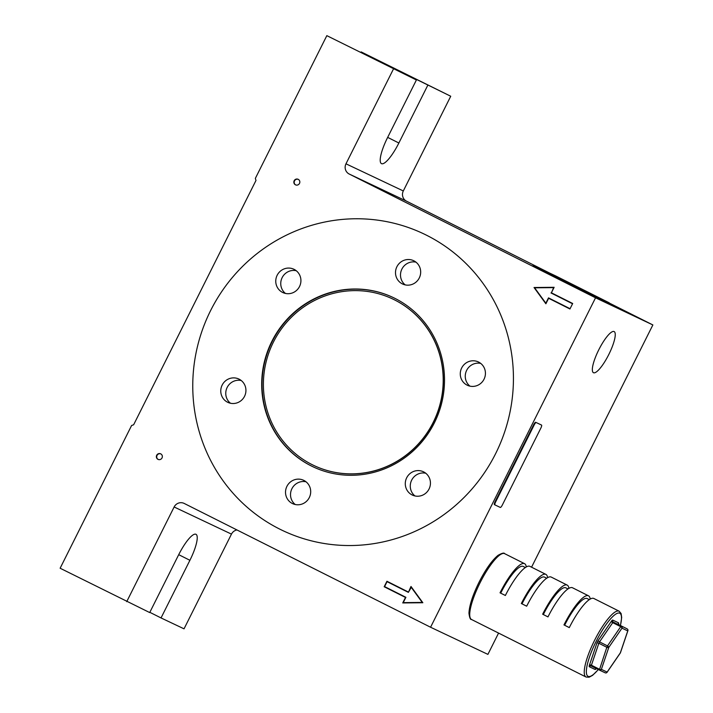 <?xml version="1.0" encoding="UTF-8"?>
<svg xmlns="http://www.w3.org/2000/svg" width="713" height="713" viewBox="0 0 713 713"><rect width="100%" height="100%" fill="white"/><g stroke="black" fill="none" stroke-linecap="round" stroke-linejoin="round"><path stroke-width="1.07" d="M298.212 179.328A3.066 2.977 -64.7 0 0 294.157 180.763A3.066 2.977 -64.7 0 0 295.521 184.845A3.066 2.977 -64.7 0 0 299.513 183.384A3.066 2.977 -64.7 0 0 298.212 179.328M298.31 179.382A3.066 2.977 -64.7 0 0 294.478 180.959A3.066 2.977 -64.7 0 0 295.69 184.925M160.737 453.86A3.066 2.977 -64.7 0 0 156.682 455.295A3.066 2.977 -64.7 0 0 158.045 459.377A3.066 2.977 -64.7 0 0 162.038 457.906A3.066 2.977 -64.7 0 0 160.737 453.86M160.844 453.914A3.066 2.977 -64.7 0 0 157.003 455.482A3.066 2.977 -64.7 0 0 158.215 459.448M608.795 354.504A23.03 5.535 116.7 0 0 614.134 331.563A23.03 5.535 116.7 0 0 598.795 349.771A23.03 5.535 116.7 0 0 593.457 372.712A23.03 5.535 116.7 0 0 608.795 354.504M236.966 529.955A7.674 7.451 -64.7 0 0 231.467 534.117L184.034 628.83L161.04 617.939L189.908 560.293A26.096 6.265 116.7 0 0 195.959 534.287A26.096 6.265 116.7 0 0 178.58 554.928L149.703 612.574L60.133 568.234L131.611 425.483L133.634 424.779L255.985 180.442L255.343 178.402L326.83 35.65L416.401 79.99L326.83 35.65M361.161 51.906L450.732 96.246L361.028 52.165M149.837 612.315L161.04 617.939M498.565 633.082L487.906 654.382L430.572 627.235L595.542 297.802L652.867 324.941L531.559 567.192M408.237 591.959L386.936 581.255L384.182 586.746L405.492 597.449L402.738 602.94L422.845 602.735L410.991 586.469L408.504 592.084M534.028 287.508L545.882 303.774L548.636 298.284L569.937 308.987L572.691 303.497L551.381 292.793L554.135 287.303L534.028 287.508L545.971 303.595M231.467 534.117L174.132 506.979L126.709 601.683M174.132 506.979A7.674 7.451 115.3 0 1 184.23 503.458L430.572 627.235M450.732 96.246L403.308 190.959A7.674 7.451 -64.7 0 0 406.526 201.173L349.201 174.025L595.542 297.802M349.201 174.025A7.674 7.451 115.3 0 1 345.974 163.812L403.308 190.959M393.407 69.099L345.974 163.812M406.526 201.173L549.509 273.008M609.152 302.972L652.867 324.941M416.401 79.99L387.533 137.645A26.096 6.265 116.7 0 0 381.482 163.642A26.096 6.265 116.7 0 0 398.87 143.01L427.738 85.355M554.054 287.464L534.367 287.669M569.945 308.979L548.636 298.284M570.079 308.702L572.557 303.765L551.443 292.82M551.309 293.088L553.644 287.615L534.625 287.811L545.837 303.194L548.502 297.874L569.812 308.577M572.289 303.64L550.98 292.936M384.655 586.639L384.182 586.746M384.521 586.897L405.492 597.449M403.228 602.628L422.577 602.592L411.365 587.2L408.371 592.369L387.061 581.665L384.592 586.603L405.893 597.307L403.228 602.628L422.248 602.432L411.036 587.049M408.371 592.369L387.061 581.665M279.549 529.019A164.257 159.454 -64.7 0 0 495.58 453.735A164.257 159.454 -64.7 0 0 426.65 235.281A164.257 159.454 -64.7 0 0 210.62 310.565A164.257 159.454 -64.7 0 0 279.549 529.019M425.741 473.227A12.896 12.522 -64.7 0 0 414.975 495.963M423.638 471.881A12.896 12.522 -64.7 0 0 406.615 477.924A12.896 12.522 -64.7 0 0 412.346 495.063A12.896 12.522 -64.7 0 0 429.11 488.895A12.896 12.522 -64.7 0 0 423.638 471.881M480.731 363.416A12.896 12.522 -64.7 0 0 469.965 386.152M478.628 362.07A12.896 12.522 -64.7 0 0 461.605 368.113A12.896 12.522 -64.7 0 0 467.336 385.252A12.896 12.522 -64.7 0 0 484.1 379.084A12.896 12.522 -64.7 0 0 478.628 362.07M415.973 262.152A12.896 12.522 -64.7 0 0 405.207 284.888M413.861 260.806A12.896 12.522 -64.7 0 0 396.838 266.849A12.896 12.522 -64.7 0 0 402.569 283.997A12.896 12.522 -64.7 0 0 419.342 277.829A12.896 12.522 -64.7 0 0 413.861 260.806M305.993 481.774A12.896 12.522 -64.7 0 0 295.227 504.51M303.89 480.428A12.896 12.522 -64.7 0 0 286.858 486.471A12.896 12.522 -64.7 0 0 292.597 503.619A12.896 12.522 -64.7 0 0 309.362 497.451A12.896 12.522 -64.7 0 0 303.89 480.428M241.235 380.519A12.896 12.522 -64.7 0 0 230.468 403.255M239.122 379.173A12.896 12.522 -64.7 0 0 222.099 385.216A12.896 12.522 -64.7 0 0 227.83 402.355A12.896 12.522 -64.7 0 0 244.604 396.187A12.896 12.522 -64.7 0 0 239.122 379.173M296.225 270.708A12.896 12.522 -64.7 0 0 285.458 293.444M294.113 269.362A12.896 12.522 -64.7 0 0 277.09 275.405A12.896 12.522 -64.7 0 0 282.82 292.544A12.896 12.522 -64.7 0 0 299.594 286.376A12.896 12.522 -64.7 0 0 294.113 269.362M395.029 298.417A93.644 90.899 -64.7 0 0 393.175 297.517A93.644 90.899 -64.7 0 0 271.403 342.293A93.644 90.899 -64.7 0 0 311.171 465.883A93.644 90.899 -64.7 0 0 313.025 466.783A93.644 90.899 -64.7 0 0 434.796 422.007A93.644 90.899 -64.7 0 0 395.029 298.417M393.344 297.597A93.644 90.899 -64.7 0 0 271.698 342.534A93.644 90.899 -64.7 0 0 311.51 466.035A93.644 90.899 -64.7 0 0 313.194 466.863M312.062 464.6A92.111 89.41 -64.7 0 0 313.88 465.491A92.111 89.41 -64.7 0 0 433.656 421.454A92.111 89.41 -64.7 0 0 394.547 299.888A92.111 89.41 -64.7 0 0 392.72 298.997A92.111 89.41 -64.7 0 0 272.945 343.042A92.111 89.41 -64.7 0 0 312.062 464.6M313.952 465.527A92.111 89.41 -64.7 0 0 314.014 465.553A92.111 89.41 -64.7 0 0 433.789 421.517A92.111 89.41 -64.7 0 0 394.681 299.95A92.111 89.41 -64.7 0 0 392.854 299.059A92.111 89.41 -64.7 0 0 392.783 299.032M599.41 670.086L605.123 672.787A1.533 1.488 115.3 0 0 607.137 672.083A1.533 0.74 34.5 0 1 607.075 672.288L620.274 653.063A1.533 1.533 0 0 0 620.462 652.689A1.533 0.749 18.7 0 1 620.337 652.858L627.761 630.907L621.986 628.171A1.533 1.488 115.3 0 0 621.344 626.13L613.358 622.119L621.344 626.13L620.711 626.682A1.533 0.74 34.5 0 1 621.986 628.171L608.795 647.395L601.371 669.355A1.533 1.488 115.3 0 1 599.348 670.06L606.825 647.279A1.533 0.749 18.7 0 0 608.795 647.395A1.533 0.74 34.5 0 0 607.512 645.907L620.711 626.682L612.725 622.663L599.526 641.887L607.512 645.907L606.825 647.279L598.84 643.26L591.416 665.22L599.401 669.231A1.533 0.749 18.7 0 0 601.371 669.355L607.137 672.083L620.337 652.858A1.533 0.74 34.5 0 1 620.274 653.063A1.533 0.74 34.5 0 1 620.114 653.197M471.525 619.49C470.393 619.793 469.537 617.699 468.958 613.198C469.332 605.462 472.692 595.15 479.029 582.254C485.651 569.277 491.997 560.302 498.057 555.329C501.961 553.128 504.144 552.575 504.608 553.644A36.844 8.85 116.7 0 0 480.063 582.779A36.844 8.85 116.7 0 0 471.525 619.49L586.041 677.029A36.844 8.85 -63.3 0 1 594.58 640.319A36.844 8.85 -63.3 0 1 619.125 611.184L593.822 598.474A36.844 8.85 116.7 0 0 569.286 627.609L564.625 625.248A33.769 8.11 -63.3 0 1 587.12 598.537L589.286 599.633M590.195 599.063A36.844 8.85 116.7 0 0 588.492 595.801A36.844 8.85 116.7 0 0 563.956 624.936M588.492 595.801L572.521 587.77A36.844 8.85 116.7 0 0 547.976 616.905L543.315 614.544A33.769 8.11 -63.3 0 1 565.81 587.833L567.976 588.929M568.885 588.359A36.844 8.85 116.7 0 0 567.192 585.097A36.844 8.85 116.7 0 0 542.646 614.223M567.192 585.097L551.211 577.067A36.844 8.85 116.7 0 0 526.675 606.202L522.014 603.84A33.769 8.11 -63.3 0 1 544.509 577.129L546.675 578.216M547.584 577.646A36.844 8.85 116.7 0 0 545.882 574.384A36.844 8.85 116.7 0 0 521.346 603.519L526.675 606.202M545.882 574.384L529.911 566.363A36.844 8.85 116.7 0 0 505.365 595.489L500.036 592.815L505.374 595.48M526.274 566.942A36.844 8.85 116.7 0 0 524.581 563.68A36.844 8.85 116.7 0 0 500.036 592.815M599.348 670.051L591.362 666.04A1.533 1.488 -64.7 0 0 591.327 666.022L599.348 670.051A1.533 1.533 0 0 0 599.383 670.068L605.15 672.805A1.533 1.533 0 0 0 607.075 672.288A1.533 0.74 34.5 0 1 606.923 672.412M627.895 630.524A1.533 0.749 18.7 0 1 627.886 630.729A1.533 1.533 0 0 0 627.119 628.866L627.119 628.866A1.533 1.488 115.3 0 1 627.761 630.907A1.533 0.749 18.7 0 0 627.886 630.729L620.462 652.689A1.533 0.749 18.7 0 0 620.47 652.466M500.704 593.136A33.769 8.11 -63.3 0 1 523.199 566.425L525.365 567.512M521.346 603.519L522.014 603.84M547.985 616.888L543.315 614.544M569.286 627.592L564.625 625.248M586.246 292.624L584.58 291.795L584.856 291.252L586.514 292.072L586.246 292.624L608.947 303.373L609.223 302.829L608.18 302.294L555.917 276.047L533.217 265.298L534.251 265.824L533.975 266.377L532.976 265.86M584.856 291.252L534.251 265.824M609.178 302.811L586.514 292.072M584.58 291.795L533.975 266.377M502.344 505.009L540.837 428.139A3.066 0.74 116.7 0 0 541.55 425.082A3.066 0.74 116.7 0 0 541.541 425.073L536.212 422.551A3.066 0.74 116.7 0 0 534.171 424.984L495.678 501.845A3.066 0.74 116.7 0 0 494.965 504.911A3.066 0.74 116.7 0 0 494.974 504.911L500.303 507.433A3.066 0.74 116.7 0 0 502.344 505.009M541.541 425.073L541.015 424.814A3.066 0.74 -63.3 0 1 541.015 424.814L536.212 422.551M534.171 424.984L533.636 424.716L495.143 501.578L495.678 501.845M494.43 504.644L494.439 504.644A3.066 0.74 -63.3 0 1 494.43 504.644A3.066 0.74 -63.3 0 1 495.143 501.578M533.636 424.716A3.066 0.74 -63.3 0 1 535.677 422.283M387.667 137.377L398.87 143.01M178.705 554.661L189.908 560.293M620.399 625.488A35.311 8.476 116.7 0 0 615.711 614.143A35.311 8.476 116.7 0 0 596.246 641.147A35.311 8.476 116.7 0 0 586.38 672.609A35.311 8.476 116.7 0 0 598.278 669.516M598.84 643.26L599.526 641.887A1.533 0.74 -145.5 0 1 598.252 640.399A3.066 0.74 116.7 0 0 596.879 643.144A1.533 0.749 -161.3 0 1 598.84 643.26M596.496 668.625A1.533 1.488 -64.7 0 0 595.114 669.48A3.066 0.74 116.7 0 0 596.157 668.687M595.114 669.48L589.339 666.744A3.066 0.74 116.7 0 1 589.455 665.095L596.879 643.144M598.252 640.399L611.451 621.175A1.533 0.74 -145.5 0 0 612.725 622.663L613.358 622.119A1.533 1.488 -64.7 0 1 612.708 620.078A3.066 0.74 116.7 0 0 611.451 621.175M612.708 620.078L618.483 622.805A1.533 1.488 -64.7 0 0 619.125 624.846L618.438 623.893L618.251 624.633M618.483 624.116A3.066 0.74 116.7 0 0 618.483 622.805M589.339 666.744A1.533 1.488 -64.7 0 1 591.327 666.022L591.416 665.22A1.533 0.749 -161.3 0 0 589.455 665.095M619.125 611.184L621.103 613.519L621.683 617.467L620.479 625.524M524.581 563.68L504.608 553.644M596.442 668.179L595.943 668.785L597.102 668.758M627.119 628.866L619.134 624.855M586.041 677.029L589.09 677.234L592.61 675.336L598.359 669.56M608.947 303.373L609.223 302.829M532.941 265.842L533.217 265.298M541.55 425.082L541.015 424.814"/></g></svg>
